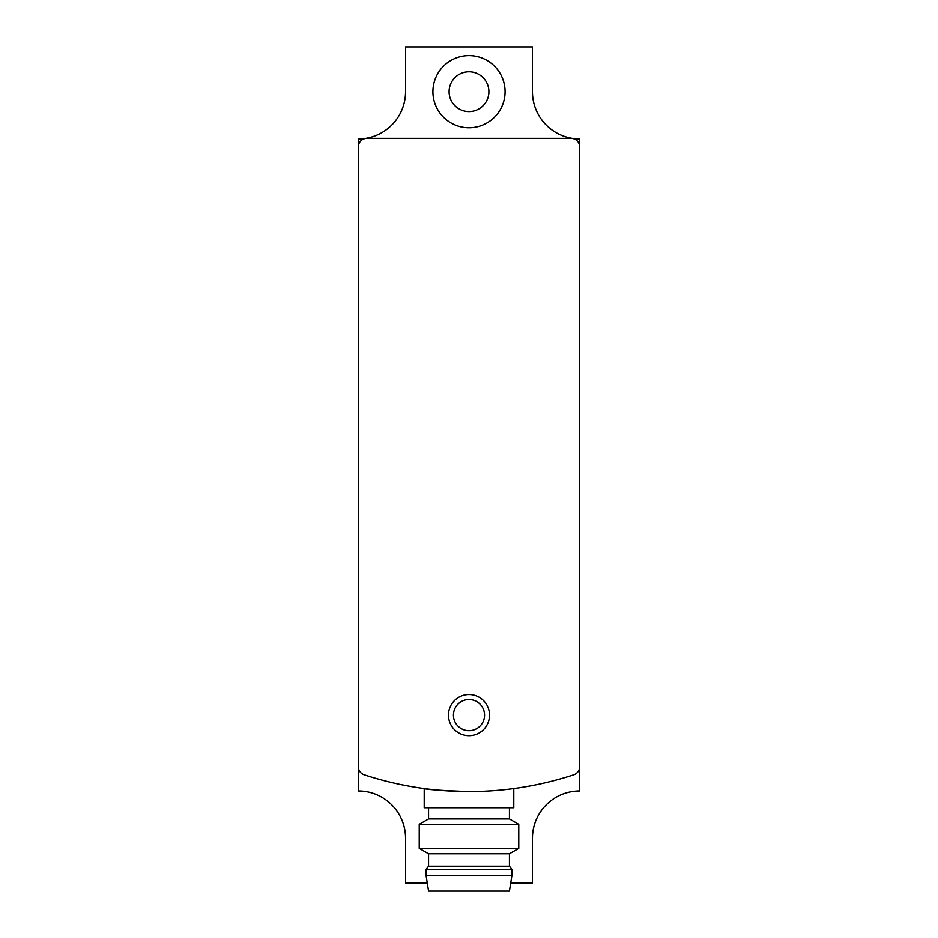<?xml version="1.0" encoding="UTF-8"?>
<svg xmlns="http://www.w3.org/2000/svg" width="938" height="938" viewBox="0 0 938 938"><rect width="100%" height="100%" fill="white"/><g stroke="black" fill="none" stroke-linecap="round" stroke-linejoin="round"><path stroke-width="1.41" d="M364.261 774.811A335.933 335.933 0 0 0 573.739 774.811A8.712 8.712 0 0 0 579.731 766.545L579.731 147.055A8.712 8.712 0 0 0 571.031 138.355L366.969 138.355A8.712 8.712 0 0 0 358.269 147.055L358.269 766.545A8.712 8.712 0 0 0 364.261 774.811M513.789 788.565L513.789 807.735L424.211 807.735L424.211 788.565C426.907 789.562 441.821 790.57 468.977 791.566M469 735.638A20.53 20.53 0 0 0 486.775 704.837A20.53 20.53 0 0 0 451.225 704.837A20.53 20.53 0 0 0 469 735.638M426.075 875.553L428.56 891.1L509.44 891.1L511.925 875.553L511.925 869.327L426.075 869.327L426.075 875.553L511.925 875.553M426.075 869.327L428.56 866.22L509.44 866.22L511.925 869.327M428.56 866.22L428.56 853.779L509.44 853.779L518.773 848.386L518.773 824.326L419.227 824.326L419.227 848.386L518.773 848.386M428.56 853.779L419.227 848.386M419.227 824.326L428.56 818.933L509.44 818.933L518.773 824.326M428.56 818.933L428.56 807.735M469 730.655A15.547 15.547 0 0 0 482.472 707.334A15.547 15.547 0 0 0 455.528 707.334A15.547 15.547 0 0 0 469 730.655M427.271 883.01L405.544 883.01L405.544 838.22A47.275 47.275 0 0 0 358.269 790.945L358.269 138.976A47.275 47.275 0 0 0 405.544 91.69L405.544 46.9L532.456 46.9L532.456 91.69A47.275 47.275 0 0 0 579.731 138.976L579.731 790.945A47.275 47.275 0 0 0 532.456 838.22L532.456 883.01L510.729 883.01M469 55.612A36.078 36.078 0 0 1 500.247 109.734A36.078 36.078 0 0 1 437.753 109.734A36.078 36.078 0 0 1 469 55.612M469 71.78A19.909 19.909 0 0 1 486.236 101.644A19.909 19.909 0 0 1 451.764 101.644A19.909 19.909 0 0 1 469 71.78M509.44 866.22L509.44 853.779M509.44 818.933L509.44 807.735"/></g></svg>

